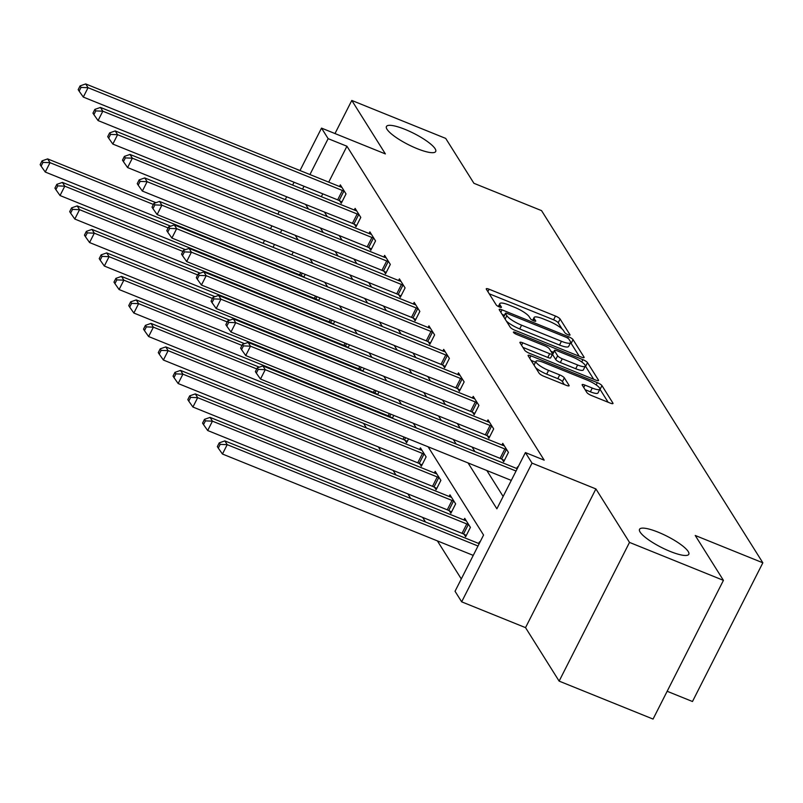<?xml version="1.0" encoding="UTF-8"?>
<svg xmlns="http://www.w3.org/2000/svg" width="803" height="803" viewBox="0 0 803 803"><rect width="100%" height="100%" fill="white"/><g stroke="black" fill="none" stroke-linecap="round" stroke-linejoin="round"><path stroke-width="1.2" d="M568.032 334.721A2.961 0.673 26.9 0 0 570.03 335.022A2.961 0.673 26.9 0 0 569.969 334.731L560.092 319.012A4.236 0.964 26.9 0 0 555.475 316.051L489.097 289.221A4.236 0.964 26.9 0 0 486.247 288.779A4.236 0.964 26.9 0 0 486.337 289.21L496.214 304.919A2.961 0.673 26.9 0 0 499.446 306.997A2.961 0.673 26.9 0 0 501.433 307.308A2.961 0.673 26.9 0 0 501.373 307.007L500.098 304.969A13.561 3.071 26.9 0 1 499.807 303.604A13.561 3.071 26.9 0 1 508.921 305.01L514.452 307.248A13.561 3.071 26.9 0 1 529.227 316.743L530.502 318.781A2.961 0.673 26.9 0 0 533.734 320.859A2.961 0.673 26.9 0 0 535.731 321.16A2.961 0.673 26.9 0 0 535.671 320.869L534.396 318.831A13.561 3.071 26.9 0 1 534.105 317.466A13.561 3.071 26.9 0 1 543.219 318.871L548.75 321.11A13.561 3.071 26.9 0 1 563.525 330.605L564.8 332.643A2.961 0.673 26.9 0 0 568.032 334.721M658.109 532.158A27.623 6.263 26.9 0 0 639.529 529.297A27.623 6.263 26.9 0 0 670.224 551.44A27.623 6.263 26.9 0 0 688.793 554.301A27.623 6.263 26.9 0 0 658.109 532.158M405.003 129.363A27.623 6.263 26.9 0 0 386.424 126.513A27.623 6.263 26.9 0 0 417.118 148.645A27.623 6.263 26.9 0 0 435.698 151.506A27.623 6.263 26.9 0 0 405.003 129.363M586.913 392.567A4.236 0.964 26.9 0 0 591.53 395.538L610.15 403.066A4.236 0.964 26.9 0 0 613 403.497A4.236 0.964 26.9 0 0 612.91 403.076L601.949 385.621A4.236 0.964 26.9 0 0 597.332 382.66L530.954 355.829A4.236 0.964 26.9 0 0 528.103 355.388A4.236 0.964 26.9 0 0 528.193 355.819L539.154 373.265A4.236 0.964 26.9 0 0 543.772 376.236L566.266 385.33A4.236 0.964 26.9 0 0 569.116 385.761A4.236 0.964 26.9 0 0 569.026 385.34L564.338 377.872A4.236 0.964 26.9 0 0 559.721 374.901L548.559 370.394A11.332 2.57 26.9 0 1 535.972 361.31A11.332 2.57 26.9 0 1 543.591 362.484L587.294 380.14A11.332 2.57 26.9 0 1 599.881 389.224A11.332 2.57 26.9 0 1 592.263 388.05L584.975 385.109A4.236 0.964 26.9 0 0 582.135 384.677A4.236 0.964 26.9 0 0 582.225 385.099L586.913 392.567M723.433 580.358L653.06 719.066L559.129 681.115L629.502 542.406L723.433 580.358L695.227 535.471L762.85 562.803L541.553 210.627L473.921 183.295L445.715 138.407L351.794 100.445L385.39 153.925L321.521 128.109L328.146 138.658L346.936 146.246L544.193 460.159L525.403 452.571L532.028 463.12L461.665 601.828L455.04 591.279L483.567 535.049L428.109 446.789M629.502 542.406L595.906 488.927L532.028 463.12M581.262 357.074A4.236 0.964 26.9 0 0 584.112 357.516A4.236 0.964 26.9 0 0 584.022 357.094L573.051 339.639A4.236 0.964 26.9 0 0 568.434 336.678L502.056 309.848A4.236 0.964 26.9 0 0 499.205 309.406A4.236 0.964 26.9 0 0 499.295 309.838L510.266 327.283A4.236 0.964 26.9 0 0 514.884 330.254L581.262 357.074M587.505 362.635L598.466 380.08A4.236 0.964 26.9 0 1 598.556 380.512A4.236 0.964 26.9 0 1 595.706 380.07L529.328 353.24A4.236 0.964 26.9 0 1 524.71 350.279L520.013 342.811A4.236 0.964 26.9 0 1 519.922 342.379A4.236 0.964 26.9 0 1 522.773 342.821L549.694 353.701A4.236 0.964 26.9 0 0 552.544 354.133A4.236 0.964 26.9 0 0 552.454 353.711L549.342 348.753A4.236 0.964 26.9 0 0 544.725 345.792L516.7 334.46A2.961 0.673 26.9 0 1 513.408 332.081A2.961 0.673 26.9 0 1 515.396 332.392L582.888 359.664A4.236 0.964 26.9 0 1 587.505 362.635L585.598 366.379L593.688 379.257M351.794 100.445L334.992 133.559M667.163 691.283L692.477 701.511L762.85 562.803M346.936 146.246L328.718 182.14M322.786 193.844L321.341 196.695M324.412 212.042L327.303 216.629M339.177 235.54L342.068 240.127M353.942 259.038L356.833 263.635M368.707 282.536L371.598 287.133M383.473 306.033L386.363 310.631M398.238 329.531L401.129 334.128M413.013 353.029L415.894 357.626M427.778 376.527L430.659 381.124M442.543 400.024L445.424 404.622M457.308 423.522L460.189 428.119M472.074 447.03L474.954 451.617M486.839 470.528L503.14 496.465M339.729 200.85L341.265 203.279L346.023 193.914L340.342 184.871L339.508 186.507M354.494 224.348L356.03 226.787L360.788 217.412L355.107 208.368L354.274 210.005M369.26 247.846L370.795 250.285L375.553 240.91L369.872 231.866L369.039 233.502M384.025 271.344L385.56 273.783L390.318 264.408L384.637 255.374L383.814 257M398.8 294.842L400.326 297.281L405.083 287.906L399.402 278.872L398.579 280.498M413.565 318.339L415.091 320.778L419.849 311.403L414.167 302.37L413.344 303.996M428.33 341.837L429.856 344.276L434.614 334.901L428.932 325.867L428.109 327.494M443.095 365.335L444.621 367.774L449.379 358.399L443.698 349.365L442.875 350.991M457.861 388.833L459.386 391.272L464.144 381.897L458.463 372.863L457.64 374.499M472.626 412.33L474.161 414.77L478.909 405.395L473.228 396.361L472.405 397.997M487.391 435.828L488.927 438.267L493.674 428.902L488.003 419.859L487.17 421.495M502.156 459.326L503.692 461.765L508.44 452.4L502.768 443.356L501.935 444.992M516.7 468.49L517.534 466.854L517.875 467.416M289.722 305.903L290.345 306.887M304.488 329.401L305.11 330.384M319.263 352.898L319.875 353.882M334.028 376.396L334.64 377.38M348.793 399.894L349.405 400.878M363.558 423.392L366.439 427.989M378.323 446.9L381.204 451.487M393.089 470.397L395.979 474.985M407.854 493.895L410.745 498.482M422.619 517.393L425.51 521.99M437.384 540.891L461.293 578.943M293.266 252.042L291.82 254.892M284.744 268.824L284.433 269.437M277.366 283.379L277.055 283.981M301.697 275.82L302.189 276.613M303.745 277.236L305.19 274.395M316.462 299.318L316.954 300.111M318.51 300.734L319.955 297.893M331.227 322.816L331.719 323.609M333.275 324.241L334.721 321.391M345.993 346.324L346.484 347.107M348.04 347.739L349.486 344.889M360.758 369.822L361.25 370.605M362.805 371.237L364.251 368.386M375.523 393.319L376.015 394.102M377.571 394.735L379.016 391.884M390.288 416.817L390.78 417.6M392.336 418.233L393.781 415.382M405.053 440.315L406.589 442.754L408.546 438.89M419.818 463.813L421.354 466.252L426.112 456.877L420.431 447.843L419.598 449.469M434.584 487.311L436.119 489.75L440.877 480.375L435.196 471.341L434.363 472.967M449.349 510.808L450.884 513.247L455.642 503.872L449.961 494.839L449.128 496.475M464.114 534.306L465.65 536.745L470.407 527.37L464.726 518.336L463.893 519.973M478.668 543.47L479.491 541.834L479.843 542.386M595.906 488.927L525.533 627.635L559.129 681.115M525.533 627.635L461.665 601.828M256.789 275.8L256.177 274.817M468.049 462.929L496.876 508.811L525.403 452.571M305.632 204.444L308.513 209.041M320.397 227.942L323.278 232.539M335.162 251.439L338.043 256.037M349.927 274.947L352.808 279.534M364.692 298.445L367.583 303.032M379.458 321.943L382.348 326.54M394.223 345.441L397.114 350.038M408.988 368.938L411.879 373.536M423.753 392.436L426.644 397.033M438.518 415.934L441.409 420.531M453.283 439.432L456.174 444.029M328.146 138.658L309.938 174.552M303.996 186.256L302.56 189.106M255.715 257.833L256.027 257.221M263.093 243.279L264.538 240.438M270.481 228.735L271.916 225.884M277.858 214.18L279.303 211.34M285.236 199.636L286.681 196.785M292.623 185.081L294.059 182.241M300.001 170.537L321.521 128.109M281.853 229.899L280.418 232.75M274.475 244.453L273.03 247.294M265.964 261.236L265.652 261.848M258.576 275.78L258.275 276.393M416.225 427.889L413.334 423.291M401.46 404.391L398.569 399.794M386.695 380.883L383.804 376.296M371.93 357.385L369.039 352.798M357.164 333.887L354.274 329.29M342.399 310.39L339.508 305.792M327.634 286.892L324.743 282.295M312.869 263.394L309.978 258.797M298.104 239.896L295.213 235.299M562.09 328.969L558.195 322.766A4.236 0.964 26.9 0 0 553.578 319.795L489.218 293.788M504.374 315.308L502.176 314.415M579.244 356.261L571.154 343.393A4.236 0.964 26.9 0 0 570.531 342.73M568.915 339.187A2.961 0.673 26.9 0 0 565.683 337.099L507.416 313.561A2.961 0.673 26.9 0 0 505.418 313.25A2.961 0.673 26.9 0 0 505.488 313.551L506.834 315.689A13.561 3.071 26.9 0 0 521.609 325.195L561.438 341.285A13.561 3.071 26.9 0 0 570.552 342.69A13.561 3.071 26.9 0 0 570.26 341.325L568.915 339.187M506.362 321.08A13.561 3.071 26.9 0 0 519.702 328.939L521.609 325.195M570.552 342.69L568.644 346.444A13.561 3.071 26.9 0 1 559.53 345.039L519.702 328.939M522.894 347.388L547.797 357.445A4.236 0.964 26.9 0 0 550.647 357.887L552.544 354.133M550.918 351.262L553.468 352.296M577.628 364.984A11.332 2.57 26.9 0 0 585.257 366.158A11.332 2.57 26.9 0 0 572.659 357.074L557.262 350.861A4.236 0.964 26.9 0 0 554.411 350.419A4.236 0.964 26.9 0 0 554.502 350.841L557.623 355.799A4.236 0.964 26.9 0 0 562.241 358.77L577.628 364.984L575.731 368.738A11.332 2.57 26.9 0 0 583.349 369.912L585.257 366.158M552.494 354.243A4.236 0.964 26.9 0 0 552.605 354.595L554.502 350.841M575.731 368.738L560.333 362.514A4.236 0.964 26.9 0 1 555.716 359.543L552.605 354.595M608.132 402.243L600.052 389.375A4.236 0.964 26.9 0 0 599.901 389.184L597.984 392.978A11.332 2.57 26.9 0 1 590.366 391.804L585.096 389.676M535.972 361.31L534.065 365.064A11.332 2.57 26.9 0 0 534.045 365.124M535.671 367.714A11.332 2.57 26.9 0 0 546.662 374.148L548.559 370.394M564.248 384.507L562.431 381.616A4.236 0.964 26.9 0 0 557.814 378.655L546.662 374.148M535.521 362.193L531.074 360.396M155.953 202.677L47.648 158.904L50.017 162.678L45.269 172.043L299.619 274.837A4.316 0.974 -153.1 0 1 301.085 275.509L303.895 276.955M43.001 162.387L42.047 160.871L40.15 164.625L41.094 166.131L43.001 162.387L50.017 162.678L153.383 204.444M42.047 160.871L47.648 158.904M45.269 172.043L41.094 166.131M344.487 191.475L343.885 191.164A4.316 0.974 26.9 0 0 342.409 190.482L88.059 87.698L85.69 83.934L340.04 186.718A4.316 0.974 26.9 0 0 341.375 187.179L341.867 187.31M341.927 201.975L339.127 200.529A4.316 0.974 26.9 0 0 337.651 199.857L83.301 97.073L88.059 87.698L81.033 87.407L80.089 85.901L78.192 89.645L79.136 91.151L81.033 87.407M79.136 91.151L83.301 97.073M85.69 83.934L80.089 85.901M170.718 226.175L62.423 182.411L64.782 186.176L60.034 195.541L314.385 298.335A4.316 0.974 -153.1 0 1 315.85 299.007L318.661 300.452M57.766 185.884L56.822 184.379L54.915 188.123L55.859 189.628L57.766 185.884L64.782 186.176L168.148 227.942M56.822 184.379L62.423 182.411M60.034 195.541L55.859 189.628M185.483 249.673L77.188 205.909L79.547 209.673L74.799 219.048L329.15 321.832A4.316 0.974 -153.1 0 1 330.615 322.505L333.426 323.95M72.531 209.382L71.587 207.877L69.68 211.621L70.624 213.126L72.531 209.382L79.547 209.673L182.913 251.439M71.587 207.877L77.188 205.909M74.799 219.048L70.624 213.126M359.252 214.973L358.65 214.662A4.316 0.974 26.9 0 0 357.174 213.979L102.824 111.195L100.455 107.431L354.806 210.215A4.316 0.974 26.9 0 0 356.141 210.677L356.642 210.808M356.693 225.472L353.892 224.037A4.316 0.974 26.9 0 0 352.417 223.354L98.066 120.57L102.824 111.195L95.798 110.904L94.854 109.399L92.957 113.143L93.901 114.648L95.798 110.904M93.901 114.648L98.066 120.57M100.455 107.431L94.854 109.399M374.017 238.471L373.415 238.16A4.316 0.974 26.9 0 0 371.94 237.487L117.589 134.693L115.22 130.929L369.571 233.713A4.316 0.974 26.9 0 0 370.906 234.175L371.408 234.305M371.458 248.97L368.657 247.535A4.316 0.974 26.9 0 0 367.182 246.852L112.832 144.068L117.589 134.693L110.573 134.402L109.62 132.897L107.722 136.64L108.666 138.146L110.573 134.402M108.666 138.146L112.832 144.068M115.22 130.929L109.62 132.897M200.248 273.171L91.954 229.407L94.312 233.171L89.565 242.546L343.915 345.33A4.316 0.974 -153.1 0 1 345.38 346.013L348.191 347.448M87.296 232.88L86.353 231.374L84.445 235.118L85.399 236.624L87.296 232.88L94.312 233.171L197.679 274.947M86.353 231.374L91.954 229.407M89.565 242.546L85.399 236.624M215.023 296.668L106.719 252.905L109.078 256.669L104.33 266.044L358.68 368.828A4.316 0.974 -153.1 0 1 360.145 369.51L362.956 370.946M102.061 256.378L101.118 254.872L99.211 258.616L100.164 260.122L102.061 256.378L109.078 256.669L212.444 298.445M101.118 254.872L106.719 252.905M104.33 266.044L100.164 260.122M229.788 320.166L121.484 276.403L123.853 280.167L119.095 289.542L373.445 392.326A4.316 0.974 -153.1 0 1 374.921 393.008L377.721 394.444M116.826 279.876L115.883 278.37L113.976 282.114L114.929 283.62L116.826 279.876L123.853 280.167L227.209 321.943M115.883 278.37L121.484 276.403M119.095 289.542L114.929 283.62M388.782 261.969L388.18 261.658A4.316 0.974 26.9 0 0 386.705 260.985L132.354 158.191L129.986 154.427L384.336 257.221A4.316 0.974 26.9 0 0 385.671 257.673L386.173 257.803M386.223 272.468L383.422 271.033A4.316 0.974 26.9 0 0 381.947 270.35L127.597 167.566L132.354 158.191L125.338 157.9L124.385 156.394L122.488 160.138L123.431 161.654L125.338 157.9M123.431 161.654L127.597 167.566M129.986 154.427L124.385 156.394M403.548 285.466L402.945 285.155A4.316 0.974 26.9 0 0 401.47 284.483L147.12 181.689L144.751 177.925L399.111 280.719A4.316 0.974 26.9 0 0 400.436 281.17L400.938 281.311M400.988 295.966L398.188 294.53A4.316 0.974 26.9 0 0 396.722 293.848L142.362 191.064L147.12 181.689L140.103 181.398L139.15 179.892L137.253 183.646L138.196 185.152L140.103 181.398M138.196 185.152L142.362 191.064M144.751 177.925L139.15 179.892M418.313 308.964L417.711 308.653A4.316 0.974 26.9 0 0 416.235 307.981L161.885 205.187L159.516 201.423L413.876 304.217A4.316 0.974 26.9 0 0 415.201 304.668L415.703 304.809M415.763 319.464L412.953 318.028A4.316 0.974 26.9 0 0 411.487 317.356L157.127 214.562L161.885 205.187L154.869 204.895L153.915 203.39L152.018 207.144L152.961 208.65L154.869 204.895M152.961 208.65L157.127 214.562M159.516 201.423L153.915 203.39M244.554 343.664L136.249 299.9L138.618 303.664L133.86 313.04L388.21 415.824A4.316 0.974 -153.1 0 1 389.686 416.506L392.486 417.941M131.592 303.373L130.648 301.868L128.741 305.612L129.695 307.127L131.592 303.373L138.618 303.664L241.984 345.441M130.648 301.868L136.249 299.9M133.86 313.04L129.695 307.127M433.078 332.462L432.476 332.151A4.316 0.974 26.9 0 0 431 331.478L176.65 228.684L174.291 224.92L428.641 327.714A4.316 0.974 26.9 0 0 429.976 328.166L430.468 328.307M430.528 342.961L427.718 341.526A4.316 0.974 26.9 0 0 426.252 340.853L171.902 238.059L176.65 228.684L169.634 228.393L168.69 226.888L166.783 230.642L167.727 232.147L169.634 228.393M167.727 232.147L171.902 238.059M174.291 224.92L168.69 226.888M259.319 367.172L151.014 323.398L153.383 327.162L148.625 336.537L402.976 439.331A4.316 0.974 -153.1 0 1 404.451 440.004L407.251 441.439M146.357 326.871L145.413 325.366L143.506 329.12L144.46 330.625L146.357 326.871L153.383 327.162L256.749 368.938M145.413 325.366L151.014 323.398M148.625 336.537L144.46 330.625M447.843 355.96L447.241 355.649A4.316 0.974 26.9 0 0 445.765 354.976L191.415 252.182L189.056 248.418L443.407 351.212A4.316 0.974 26.9 0 0 444.742 351.664L445.233 351.804M445.294 366.459L442.483 365.024A4.316 0.974 26.9 0 0 441.018 364.351L186.667 261.557L191.415 252.182L184.399 251.891L183.455 250.385L181.548 254.139L182.492 255.645L184.399 251.891M182.492 255.645L186.667 261.557M189.056 248.418L183.455 250.385M421.956 450.282L421.465 450.142A4.316 0.974 -153.1 0 1 420.13 449.69L165.779 346.896L168.148 350.66L163.39 360.035L417.741 462.829A4.316 0.974 -153.1 0 1 419.216 463.502L422.017 464.937M161.122 350.369L160.178 348.863L158.281 352.617L159.225 354.123L161.122 350.369L168.148 350.66L422.498 453.454A4.316 0.974 -153.1 0 1 423.964 454.127L424.576 454.438M160.178 348.863L165.779 346.896M163.39 360.035L159.225 354.123M462.618 379.458L462.006 379.146A4.316 0.974 26.9 0 0 460.541 378.474L206.18 275.69L203.821 271.916L458.172 374.71A4.316 0.974 26.9 0 0 459.507 375.172L459.999 375.302M460.059 389.967L457.248 388.522A4.316 0.974 26.9 0 0 455.783 387.849L201.433 285.055L206.18 275.69L199.164 275.389L198.221 273.883L196.313 277.637L197.267 279.143L199.164 275.389M197.267 279.143L201.433 285.055M203.821 271.916L198.221 273.883M436.722 473.78L436.23 473.64A4.316 0.974 -153.1 0 1 434.895 473.188L180.545 370.394L182.913 374.158L178.156 383.533L432.506 486.327A4.316 0.974 -153.1 0 1 433.981 486.999L436.782 488.435M175.887 373.867L174.944 372.361L173.046 376.115L173.99 377.621L175.887 373.867L182.913 374.158L437.264 476.952A4.316 0.974 -153.1 0 1 438.739 477.624L439.341 477.936M174.944 372.361L180.545 370.394M178.156 383.533L173.99 377.621M477.383 402.965L476.771 402.654A4.316 0.974 26.9 0 0 475.306 401.972L220.945 299.188L218.587 295.414L472.937 398.208A4.316 0.974 26.9 0 0 474.272 398.669L474.764 398.8M474.824 413.465L472.013 412.019A4.316 0.974 26.9 0 0 470.548 411.347L216.198 308.553L220.945 299.188L213.929 298.897L212.986 297.381L211.079 301.135L212.032 302.641L213.929 298.897M212.032 302.641L216.198 308.553M218.587 295.414L212.986 297.381M451.497 497.278L450.995 497.147A4.316 0.974 -153.1 0 1 449.66 496.686L195.31 393.892L197.679 397.666L192.921 407.031L447.271 509.825A4.316 0.974 -153.1 0 1 448.747 510.497L451.547 511.943M190.652 397.365L189.709 395.859L187.812 399.613L188.755 401.119L190.652 397.365L197.679 397.666L452.029 500.45A4.316 0.974 -153.1 0 1 453.504 501.122L454.107 501.433M189.709 395.859L195.31 393.892M192.921 407.031L188.755 401.119M492.149 426.463L491.536 426.152A4.316 0.974 26.9 0 0 490.071 425.47L235.721 322.686L233.352 318.921L487.702 421.705A4.316 0.974 26.9 0 0 489.037 422.167L489.529 422.298M489.589 436.962L486.789 435.517A4.316 0.974 26.9 0 0 485.313 434.845L230.963 332.051L235.721 322.686L228.694 322.394L227.751 320.889L225.844 324.633L226.797 326.138L228.694 322.394M226.797 326.138L230.963 332.051M233.352 318.921L227.751 320.889M466.262 520.776L465.76 520.645A4.316 0.974 -153.1 0 1 464.425 520.183L210.075 417.389L212.444 421.163L207.686 430.528L462.036 533.322A4.316 0.974 -153.1 0 1 463.512 533.995L466.312 535.44M205.427 420.872L204.474 419.357L202.577 423.111L203.52 424.616L205.427 420.872L212.444 421.163L466.794 523.947A4.316 0.974 -153.1 0 1 468.269 524.63L468.872 524.941M204.474 419.357L210.075 417.389M207.686 430.528L203.52 424.616M506.914 449.961L506.302 449.65A4.316 0.974 26.9 0 0 504.836 448.967L250.486 346.183L248.117 342.419L502.467 445.203A4.316 0.974 26.9 0 0 503.802 445.665L504.294 445.795M504.354 460.46L501.554 459.015A4.316 0.974 26.9 0 0 500.078 458.342L245.728 355.558L250.486 346.183L243.46 345.892L242.516 344.387L240.609 348.131L241.562 349.636L243.46 345.892M241.562 349.636L245.728 355.558M248.117 342.419L242.516 344.387M479.19 543.681L224.84 440.897L227.209 444.661L222.451 454.026L473.248 555.385M220.193 444.37L219.239 442.865L217.342 446.609L218.286 448.114L220.193 444.37L227.209 444.661L478.006 546.01M219.239 442.865L224.84 440.897M222.451 454.026L218.286 448.114M516.038 471.03L265.251 369.681L262.882 365.917L517.222 468.701M511.29 480.405L260.493 379.056L265.251 369.681L258.225 369.39L257.281 367.884L255.374 371.628L256.328 373.134L258.225 369.39M256.328 373.134L260.493 379.056M262.882 365.917L257.281 367.884M533.433 320.728L534.396 318.831M499.135 306.866L500.098 304.969M487.873 291.64L489.097 289.221M553.578 319.795L555.475 316.051M558.195 322.766L560.092 319.012M500.831 312.267L502.056 309.848M567.691 338.143L568.434 336.678M571.154 343.393L573.051 339.639M583.711 357.696L584.022 357.094M503.762 316.944L505.488 313.551M505.107 319.082L506.834 315.689M559.53 345.039L561.438 341.285M598.155 380.682L598.466 380.08M521.548 345.24L522.773 342.821M547.797 357.445L549.694 353.701M514.833 333.516L515.396 332.392M581.713 361.972L582.888 359.664M555.716 359.543L557.623 355.799M560.333 362.514L562.241 358.77M583.751 387.538L584.975 385.109M590.366 391.804L592.263 388.05M557.814 378.655L559.721 374.901M562.431 381.616L564.338 377.872M568.725 385.942L569.026 385.34M529.719 358.258L530.954 355.829M596.187 384.918L597.332 382.66M600.052 389.375L601.949 385.621M612.609 403.678L612.91 403.076M299.619 274.837L300.754 272.598M301.085 275.509L302.259 273.211M343.885 191.164L339.127 200.529M342.409 190.482L337.651 199.857M314.385 298.335L315.519 296.096M315.85 299.007L317.024 296.709M329.15 321.832L330.284 319.594M330.615 322.505L331.79 320.206M358.65 214.662L353.892 224.037M357.174 213.979L352.417 223.354M373.415 238.16L368.657 247.535M371.94 237.487L367.182 246.852M343.915 345.33L345.049 343.102M345.38 346.013L346.555 343.704M358.68 368.828L359.814 366.6M360.145 369.51L361.32 367.202M373.445 392.326L374.579 390.097M374.921 393.008L376.085 390.7M388.18 261.658L383.422 271.033M386.705 260.985L381.947 270.35M402.945 285.155L398.188 294.53M401.47 284.483L396.722 293.848M417.711 308.653L412.953 318.028M416.235 307.981L411.487 317.356M388.21 415.824L389.345 413.595M389.686 416.506L390.85 414.197M432.476 332.151L427.718 341.526M431 331.478L426.252 340.853M402.976 439.331L404.11 437.093M404.451 440.004L405.615 437.695M447.241 355.649L442.483 365.024M445.765 354.976L441.018 364.351M417.741 462.829L422.498 453.454M419.216 463.502L423.964 454.127M462.006 379.146L457.248 388.522M460.541 378.474L455.783 387.849M432.506 486.327L437.264 476.952M433.981 486.999L438.739 477.624M476.771 402.654L472.013 412.019M475.306 401.972L470.548 411.347M447.271 509.825L452.029 500.45M448.747 510.497L453.504 501.122M491.536 426.152L486.789 435.517M490.071 425.47L485.313 434.845M462.036 533.322L466.794 523.947M463.512 533.995L468.269 524.63M506.302 449.65L501.554 459.015M504.836 448.967L500.078 458.342M532.64 320.347L534.105 317.466M498.342 306.485L499.807 303.604M503.642 316.753L505.418 313.25M552.574 354.053L554.411 350.419"/></g></svg>
